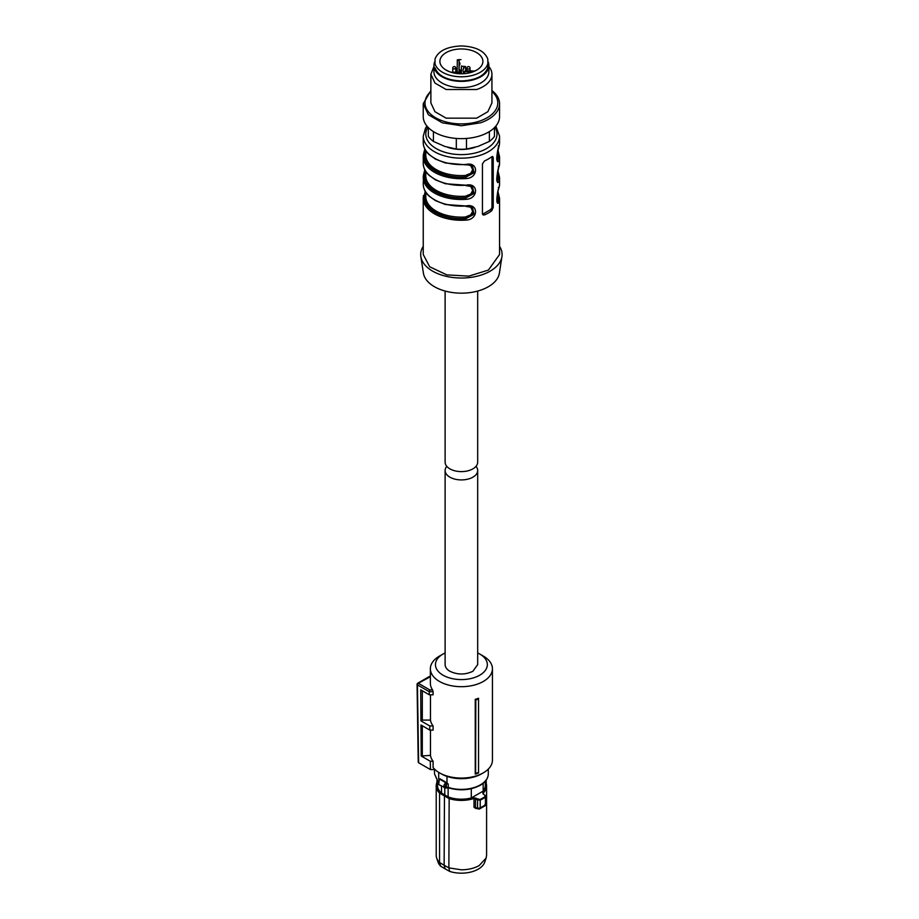 <?xml version="1.0" encoding="UTF-8"?>
<svg xmlns="http://www.w3.org/2000/svg" width="919" height="919" viewBox="0 0 919 919"><rect width="100%" height="100%" fill="white"/><g stroke="black" fill="none" stroke-linecap="round" stroke-linejoin="round"><path stroke-width="1.38" d="M446.99 776.417L446.99 782.908L440.27 778.933L438.685 778.852L438.685 772.362M446.99 782.908L448.185 784.056A1.528 0.885 0 0 0 446.577 784.102L446.358 784.252C444.922 786.147 444.922 787.227 446.358 787.48L446.174 787.87M445.462 787.974L446.358 787.48L445.462 787.974A3.056 1.758 -60 0 1 444.451 787.893A3.056 1.758 -60 0 1 443.82 786.503A3.056 1.758 -60 0 1 445.462 783.126L446.014 782.781L446.577 784.102M439.144 779.967A1.022 0.77 35.8 0 1 440.086 779.358L439.19 780.334A3.056 1.758 -60 0 0 438.064 783.172A3.056 1.758 -60 0 0 438.696 784.573L445.922 788.042L448.369 787.836L448.185 784.056M444.762 788.042L444.762 794.969L441.511 793.051L441.511 786.193M471.286 788.709L471.286 797.968A23.905 13.808 0 0 1 461.395 799.197A23.905 13.808 180 0 1 448.127 796.876L444.762 794.969M448.127 796.876L448.127 787.778M445.462 783.126L446.358 784.252L446.358 787.48M484.979 795.303L483.038 793.901L484.979 795.303L485.06 796.543A30.063 17.358 180 0 1 482.659 798.106A30.063 17.358 180 0 1 479.936 799.496L473.767 797.807A24.721 14.267 180 0 1 461.395 799.725A24.721 14.267 180 0 1 449.161 797.853L439.925 792.523L439.558 793.097A25.181 14.543 180 0 1 436.215 785.871L437.49 781.219L437.49 785.4A23.905 13.808 0 0 0 441.511 793.051M471.286 797.968L483.176 791.098A23.905 13.808 0 0 0 485.312 785.4L485.312 781.219L486.588 785.871A25.181 14.543 180 0 1 483.199 793.143L483.038 793.901M483.176 783.275L483.176 791.098M444.463 795.176L444.13 865.239L448.874 867.881L449.161 797.853M473.767 797.807L475.502 798.645L475.881 798.037M477.96 799.358L477.581 799.967L475.502 798.645L475.502 807.433A1.275 0.735 0 0 0 473.997 807.33L476.099 808.605L476.812 808.146L475.502 807.433L476.812 808.146M479.936 799.496L480.223 800.116L477.581 799.967L477.581 808.467L480.223 807.916L485.427 804.906L485.312 803.999L484.554 805.607L485.427 804.906L485.427 797.118A30.522 17.622 180 0 1 482.98 798.714A30.522 17.622 180 0 1 480.223 800.116L480.223 807.916L478.581 809.042L475.502 807.433M485.312 795.509L485.427 797.118L485.312 795.509M483.371 794.108L483.199 793.143L483.371 794.108M437.49 781.311A25.181 14.543 180 0 0 436.215 785.871L436.215 855.267A25.181 14.543 0 0 0 436.674 858.024A25.181 14.543 0 0 0 439.558 862.504L439.558 793.097L448.874 798.485A25.181 14.543 180 0 0 461.395 800.403A25.181 14.543 180 0 0 473.997 798.45L473.997 807.33M439.558 862.504L444.13 865.239L445.095 868.834L440.649 866.18L439.558 862.504M445.095 868.834L449.701 871.407L448.874 867.881L461.395 869.811C468.311 869.753 474.25 868.329 479.201 865.549L486.128 858.024L486.588 855.267L486.588 785.871A25.181 14.543 180 0 0 485.312 781.311M436.674 858.024L438.007 862.033A23.814 13.751 0 0 0 440.649 866.18M449.701 871.407A23.814 13.751 0 0 0 478.248 869.144A23.814 13.751 0 0 0 484.784 862.033L486.128 858.024M478.581 809.042L475.927 808.088M478.535 698.245L478.535 699.037A32.199 18.587 180 0 1 475.812 699.922L475.238 699.336A31.028 17.92 180 0 0 478.535 698.245M478.535 772.454L478.535 773.005A31.028 17.92 0 0 1 475.238 774.108L475.617 773.419A31.797 18.357 -0 0 0 478.535 772.454L478.535 699.037M430.471 730.111L430.471 755.384A31.028 17.92 0 0 0 433.09 761.265L433.09 767.491A31.028 17.92 0 0 0 439.454 772.822A31.028 17.92 0 0 0 483.348 772.822A31.028 17.92 0 0 0 492.435 760.151L492.435 668.768A31.028 17.92 0 0 0 483.348 656.097L479.752 654.029M477.685 652.949A25.95 14.98 180 0 1 479.741 654.018L479.741 654.018A25.95 14.98 180 0 1 479.741 675.201A25.95 14.98 180 0 1 443.05 675.201A25.95 14.98 180 0 1 443.05 654.018L439.454 656.097A31.028 17.92 0 0 0 430.368 668.768A31.028 17.92 0 0 0 439.454 681.438A31.028 17.92 0 0 0 473.274 685.321A31.028 17.92 0 0 0 492.435 668.768M475.238 774.108L475.238 699.336M475.617 773.419L475.812 699.922M430.368 668.768L430.368 683.299A31.028 17.92 0 0 0 432.55 689.916L433.09 691.685L429.253 691.685L429.782 689.916L432.55 689.916M429.253 691.685L429.299 694.798L433.09 694.798L433.09 691.685M430.471 755.384L421.212 756.015L420.982 724.999L429.828 730.111L433.09 730.111L433.09 725.953A31.028 17.92 0 0 1 430.471 720.082L430.471 694.798M441.258 773.855L441.258 773.855A28.489 16.45 0 0 0 441.258 773.855L439.454 772.822L441.258 773.855A28.489 16.45 0 0 0 481.545 773.855L483.348 772.822M429.782 689.916L418.329 683.299L430.368 676.694M429.299 694.798L420.707 689.847L420.948 720.864L429.77 725.953L433.09 725.953M430.471 720.082L422.303 720.082L420.948 720.864M422.303 690.755L422.303 720.082M429.828 730.111L429.77 725.953M422.303 755.384L422.303 725.757M433.09 761.265L430.299 761.265L421.212 756.015M429.403 676.476L417.697 683.242A1.275 0.735 -120 0 1 418.329 683.299A1.275 0.735 120 0 0 417.433 684.873L418.616 762.747L430.425 769.571L430.299 761.265M430.425 769.571L434.997 769.571M443.05 654.018A25.95 14.98 180 0 1 445.118 652.949M418.616 762.747L418.616 761.702M417.433 684.873L417.433 683.828L417.433 684.873L429.253 691.697M476.008 466.358A16.278 9.397 180 0 1 477.685 470.517A16.278 9.397 180 0 1 472.906 477.168A16.278 9.397 180 0 1 455.169 479.201A16.278 9.397 180 0 1 445.118 470.517L445.118 664.609A16.278 9.397 180 0 0 449.885 671.261C457.559 674.902 465.232 674.902 472.906 671.261L477.673 664.609M445.118 470.517A16.278 9.397 180 0 1 446.795 466.358M445.118 291.059L445.118 462.211A16.278 9.397 0 0 0 455.169 470.896A16.278 9.397 0 0 0 472.906 468.851A16.278 9.397 0 0 0 477.685 462.211L477.685 291.059M428.334 127.603L428.334 136.334A35.611 20.563 -0 0 0 433.423 141.423L444.865 146.443L456.318 149.05L456.318 138.447M433.423 131.589L433.423 141.423M456.318 149.05A35.611 20.563 -0 0 0 466.484 149.05L477.937 146.443L489.379 141.423A35.611 20.563 -0 0 0 494.468 136.334L494.468 127.603M466.484 149.05L466.484 138.447M430.873 90.521L423.245 103.732L423.245 116.61A38.15 22.033 -0 0 0 480.476 135.69A38.15 22.033 -0 0 0 499.557 116.61L499.557 103.732A38.15 22.033 -0 0 0 491.929 90.521M489.379 141.423L489.379 131.589M423.245 103.732L428.357 114.749L442.326 122.813L461.395 125.765L480.476 122.813A38.15 22.033 -0 0 0 499.557 103.732M491.929 91.463A36.392 21.011 180 0 1 479.592 121.101A36.392 21.011 180 0 1 434.997 117.368A36.392 21.011 180 0 1 430.873 91.463M433.929 66.559L430.873 74.244L430.873 102.905L434.963 111.716L446.14 118.16L476.662 118.172L487.84 111.716L491.929 102.905L491.929 74.244A30.522 17.622 -0 0 0 488.874 66.559M430.873 74.244L434.963 83.055L446.14 89.511L476.662 89.511A30.522 17.622 -0 0 0 491.929 74.244M488.874 65.525L488.874 71.751A27.467 15.864 180 0 1 475.134 85.49A27.467 15.864 180 0 1 433.929 71.751L433.929 65.525A27.467 15.864 -0 0 0 475.134 79.252A27.467 15.864 -0 0 0 488.874 65.525A27.467 15.864 -0 0 0 487.851 61.24M434.951 61.24A27.467 15.864 -0 0 0 433.929 65.525M461.395 80.941C475.709 80.332 484.497 75.99 487.782 67.926L487.851 61.366L487.782 67.926A26.708 15.416 180 0 1 461.395 80.941A26.708 15.416 180 0 1 435.02 67.926C438.306 75.99 447.093 80.332 461.395 80.941M487.782 63.779A26.708 15.416 180 0 1 461.395 76.794A26.708 15.416 180 0 1 435.02 63.779L435.02 58.965C438.306 50.901 447.093 46.559 461.395 45.95C475.709 46.559 484.497 50.901 487.782 58.965L487.851 61.366M482.9 61.366A21.505 12.418 -0 0 0 461.395 48.96A21.505 12.418 -0 0 0 439.891 61.366L439.891 61.366A21.505 12.418 -0 0 0 439.902 61.447A21.505 12.418 -0 0 0 461.395 73.784A21.505 12.418 -0 0 0 482.9 61.447A21.505 12.418 -0 0 0 482.9 61.366L482.9 61.366A21.505 12.418 -0 0 0 461.395 48.96A21.505 12.418 -0 0 0 439.891 61.366A21.505 12.418 -0 0 0 461.395 73.784A21.505 12.418 -0 0 0 482.9 61.366M462.923 70.407L463.739 67.397L465.565 66.536L465.611 70.66M465.565 66.536A21.321 12.303 -0 0 0 461.395 66.294L461.395 73.784L461.395 66.294M461.223 73.784L461.395 65.927M460.993 59.62A21.39 12.349 -0 0 0 457.317 59.838L459.132 60.7L458.995 73.704L459.132 60.7M457.168 72.199L457.317 59.838M463.739 72.061L463.739 73.692L462.923 70.384M460.993 70.235L459.132 69.706L459.132 65.433A5.675 3.274 -0 0 0 459.948 63.756A5.675 3.274 -0 0 0 459.132 62.044M474.79 71.085L465.313 70.66L464.394 71.728L473.251 71.728M464.371 73.669L464.394 71.728M464.026 73.692L461.809 73.692M455.273 73.267L457.49 73.267L458.409 72.199L450.873 72.199M459.132 65.433L459.041 73.715M463.739 68.707L463.739 67.397M423.245 246.338A40.7 23.492 0 0 0 420.856 256.596A40.7 23.492 0 0 0 447.507 276.608A40.7 23.492 0 0 0 490.183 271.139A40.7 23.492 0 0 0 501.935 256.596A40.7 23.492 0 0 0 499.557 246.338M420.856 256.596L423.395 273.081A38.15 22.033 0 0 0 448.369 291.84A38.15 22.033 0 0 0 488.38 286.717A38.15 22.033 0 0 0 499.408 273.081L501.935 256.596M471.929 207.166L472.906 213.92L465.428 218.423C443.05 220.307 421.729 208.004 424.992 195.081L423.521 195.575A38.15 22.033 0 0 0 423.245 198.24L423.245 254.517L429.678 266.763L446.795 274.873L468.839 276.125L488.38 270.094L499.557 254.517L499.557 198.24L497.995 191.841M482.509 214.219A2.539 1.47 120 0 0 482.98 214.024L484.543 214.92A38.15 22.033 0 0 0 488.38 212.978A38.15 22.033 0 0 0 491.734 210.761L493.227 207.476L493.227 157.631L491.734 156.77L492.802 156.517M484.543 214.92L483.072 214.931L482.441 213.702L482.441 163.858L484.543 160.917A38.15 22.033 0 0 0 488.38 158.976A38.15 22.033 0 0 0 491.734 156.77M466.013 205.982L445.37 204.512L435.457 200.618L429.104 196.126C425.244 192.473 423.291 188.475 423.245 184.11A38.15 22.033 0 0 0 466.013 205.982C478.719 202.927 478.673 219.675 466.013 220.1L465.324 217.01L470.712 214.839L472.722 211.244L470.723 207.2L468.667 206.407M423.59 174.53L424.819 169.774M466.013 185.213L445.37 183.743L435.457 179.848L429.104 175.357C425.244 171.704 423.291 167.706 423.245 163.341A38.15 22.033 0 0 0 466.013 185.213C478.719 182.157 478.673 198.906 466.013 199.331L465.324 196.241L470.712 194.07L472.722 190.474L470.723 186.431L468.667 185.638M423.59 153.76L424.819 149.004L423.245 156.701A38.15 22.033 0 0 0 466.013 178.562C478.673 178.137 478.719 161.388 466.013 164.444L472.458 165.902L474.043 172.726L465.887 177.149L466.013 178.562M497.719 151.394A37.139 21.436 180 0 1 498.27 158.459L499.27 159.355C496.249 168.005 496.26 151.233 499.27 145.236A38.15 22.033 0 0 0 499.557 142.571L499.557 136.138L495.846 126.087M497.719 172.163A37.139 21.436 180 0 1 498.27 179.228L499.27 180.124C496.249 188.774 496.26 172.002 499.27 166.006A38.15 22.033 0 0 0 499.557 163.341L499.557 156.701A38.15 22.033 0 0 1 499.27 159.355M496.742 199.101L496.8 198.837A1.022 0.827 -169.1 0 0 497.811 199.733L498.27 199.997A1.022 0.827 -168.1 0 1 499.27 200.893C496.249 209.543 496.26 192.772 499.27 186.775A38.15 22.033 0 0 0 499.557 184.11L499.557 177.47A38.15 22.033 0 0 1 499.27 180.124M482.98 214.024L490.183 209.865A2.539 1.47 120 0 0 491.975 206.752L491.975 156.908A2.539 1.47 120 0 0 491.964 156.621M472.423 207.418C471.711 206.718 469.563 206.373 465.956 206.407L472.458 207.441L474.043 214.265L465.887 218.688A37.139 21.436 0 0 1 424.532 194.817L425.175 191.209M471.929 186.396L472.906 193.151L465.428 197.654C443.05 199.538 421.729 187.235 424.992 174.311L423.521 174.805A38.15 22.033 0 0 0 423.245 177.47A38.15 22.033 0 0 0 466.013 199.331M424.808 169.739L423.521 174.805M472.423 186.649C471.711 185.948 469.563 185.604 465.956 185.638L472.458 186.672L474.043 193.495L465.887 197.918A37.139 21.436 0 0 1 424.532 174.047L425.175 170.44M471.929 165.627L472.906 172.381L465.428 176.885C443.05 178.768 421.729 166.465 424.992 153.542L423.521 154.036A38.15 22.033 0 0 0 423.245 156.701L423.245 163.341M425.784 150.682L425.784 155.035A35.611 20.563 0 0 0 465.324 175.472L465.887 177.149A37.139 21.436 0 0 1 424.532 153.278L425.175 149.671M497.512 152.313A36.634 21.148 180 0 1 497.811 158.194L497.259 160.457M498.27 145.995L499.258 145.363L499.557 142.571M497.512 173.082A36.634 21.148 180 0 1 497.811 178.964L497.271 181.238C496.593 181.273 496.593 178.929 497.271 174.219L499.557 163.341M498.27 166.764L499.258 166.132M498.27 187.533L499.258 186.902C496.984 192.703 496.363 203.363 497.271 202.008L497.225 201.973M497.719 192.933A37.139 21.436 0 0 1 498.27 199.997L497.259 201.996M474.916 147.362A26.708 15.416 180 0 1 461.395 149.475A26.708 15.416 180 0 1 447.84 147.339M426.002 194.311L424.992 195.081L425.784 192.519M426.002 173.542L424.992 174.311L425.784 171.75M426.002 152.772L424.992 153.542L425.784 150.98M496.742 157.563L497.811 158.194L496.961 159.757M496.742 178.332L497.811 178.964L496.961 180.526M497.512 193.852L497.811 199.733L496.961 201.295M465.324 175.472L470.712 173.3L472.722 169.705L470.723 165.661L468.667 164.869M435.02 63.779L434.94 61.366M470.046 68.098A1.528 1.528 0 0 0 468.518 66.57A1.528 1.528 0 0 0 467.001 68.098A1.528 0.885 180 0 0 468.518 68.982A1.528 0.885 180 0 0 470.046 68.098L470.046 70.66M467.001 68.098L467.001 70.66M446.577 787.422A1.528 0.885 0 0 1 448.185 787.388A26.904 15.531 0 0 0 480.419 784.837A26.904 15.531 0 0 0 488.299 773.855L488.299 769.088M437.938 781.713L434.503 773.855L437.995 781.518M439.006 779.909L439.006 779.14A26.904 15.531 0 0 1 438.685 778.852M438.696 784.573L439.271 779.576A1.528 0.885 0 0 0 439.006 779.14A1.022 0.689 130.9 0 1 439.11 778.703M446.623 782.609A2.539 1.47 0 0 0 446.014 782.781L440.086 779.358A2.539 1.47 180 0 0 440.27 778.933M448.679 787.698L448.369 787.836C459.937 791.11 470.551 790.271 480.212 785.308C485.485 782.172 488.173 778.359 488.299 773.855M439.925 792.523A24.721 14.267 180 0 1 437.49 781.839M485.312 781.839A24.721 14.267 180 0 1 482.797 792.592M485.06 796.543L485.427 797.118M483.199 793.821L483.199 793.143M486.082 782.942L486.082 780.242M460.051 70.235L460.017 73.761M459.132 69.706L459.086 73.715M472.423 165.88C471.711 165.179 469.563 164.834 465.956 164.869L445.37 162.973L435.457 159.079L429.104 154.587C425.244 150.934 423.291 146.937 423.245 142.571L423.245 136.138A38.15 22.033 0 0 0 446.795 156.483A38.15 22.033 0 0 0 488.38 151.715A38.15 22.033 0 0 0 499.557 136.138M423.544 195.437L423.245 198.24A38.15 22.033 0 0 0 466.013 220.1M423.245 142.571A38.15 22.033 0 0 0 466.013 164.444M499.27 200.893A38.15 22.033 0 0 0 499.557 198.24M490.183 209.865L491.734 210.761M494.927 127.132A35.611 20.563 180 0 1 486.576 148.591A35.611 20.563 180 0 1 442.349 151.428A35.611 20.563 180 0 1 427.875 127.132M491.975 156.908L493.227 157.631M491.975 206.752L493.227 207.476M425.784 192.22L425.784 196.574A35.611 20.563 0 0 0 465.324 217.01M425.784 171.451L425.784 175.805A35.611 20.563 0 0 0 465.324 196.241M497.007 154.886L497.007 155.035A35.611 20.563 180 0 1 496.8 157.298M497.007 175.655L497.007 175.805A35.611 20.563 180 0 1 496.8 178.068M496.8 198.837A35.611 20.563 0 0 0 497.007 196.574L497.007 196.425M455.801 72.199L455.801 68.098L454.273 68.982A1.528 0.885 180 0 1 452.757 68.098L452.757 72.199M434.503 773.855L434.503 769.571M485.347 805.595L485.852 796.348L483.038 793.522M436.939 780.541L436.939 782.345M485.358 805.584L479.339 809.053M486.231 783.425L486.231 780.024M479.741 654.018L483.348 656.097M429.472 676.464L430.368 676.464M417.697 683.242A1.275 1.275 0 0 0 417.065 684.356L418.237 762.23M477.685 470.517L477.685 664.609M423.245 184.11L423.544 174.667M426.956 126.087L425.52 128.166L423.245 136.138M497.225 160.434L497.271 160.469C496.593 160.503 496.593 158.16 497.271 153.45L499.258 145.374M497.995 150.302L499.557 156.701M497.995 171.072L499.557 177.47M499.557 184.11L499.258 186.913M475.617 70.683A1.528 1.528 0 0 0 474.629 71.073M448.323 71.222A1.528 1.528 0 0 0 447.185 70.683M455.801 68.098A1.528 1.528 0 0 0 454.273 66.57A1.528 1.528 0 0 0 452.757 68.098"/></g></svg>
